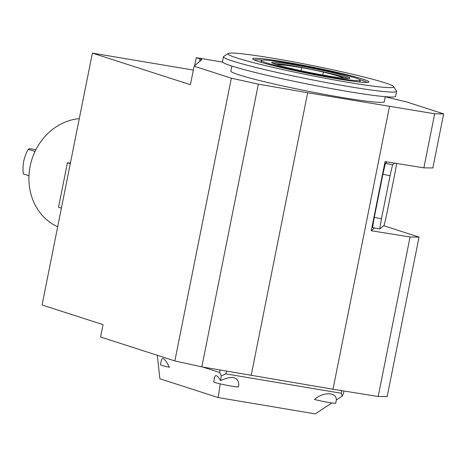 <?xml version="1.0" encoding="UTF-8"?>
<svg xmlns="http://www.w3.org/2000/svg" width="467" height="467" viewBox="0 0 467 467"><rect width="100%" height="100%" fill="white"/><g stroke="black" fill="none" stroke-linecap="round" stroke-linejoin="round"><path stroke-width="0.7" d="M276.511 64.685A50.454 3 -168.7 0 1 301.682 67.686A21.441 1.273 -168.7 0 1 323.345 72.081A50.454 3 -168.7 0 1 344.173 78.246M383.641 225.695L419.027 237.108L410.061 236.991L371.247 230.745L385.059 161.6L423.878 167.851L432.845 167.968L443.65 113.89L406.43 101.888L385.228 96.803M371.247 230.745L374.54 227.949M387.09 161.926L385.421 163.351A50.454 2.37 101.5 0 0 382.899 174.273L374.295 217.324A50.454 2.37 101.5 0 0 372.59 227.552L379.753 229.005L384.183 225.234A50.454 2.37 101.5 0 0 386.705 214.318L395.31 171.261A50.454 2.37 101.5 0 0 396.629 163.462M419.027 237.108L387.155 396.629L378.182 396.512L332.994 389.239L201.832 366.869L174.839 360.938L100.563 336.993L103.026 324.647L42.053 304.986L92.384 53.11L190.413 84.72L194.114 66.197L201.744 59.723A15.639 0.928 11.3 0 0 201.767 59.683A15.639 0.928 11.3 0 0 200.145 58.924L196.263 57.674L194.651 65.748M331.874 402.957L315.278 413.89L218.241 397.58L159.877 378.76L157.315 355.288M336.368 399.991L335.732 403.179A12.615 0.753 11.3 0 1 327.939 402.326A12.615 0.753 11.3 0 1 314.478 399.472C323.012 391.644 337.121 392.023 336.269 400.056L342.212 396.144L343.525 393.331L343.992 391.007M342.212 396.144L341.254 393.255L341.774 390.651M341.254 393.255L225.905 373.869L226.448 371.166M225.905 373.869L221.282 375.818L219.677 372.514L220.167 370.068M202.573 366.998L219.677 372.514M347.903 82.315A84.509 5.026 -168.7 0 1 264.742 65.438A84.509 5.026 -168.7 0 1 228.1 53.518A84.509 5.026 -168.7 0 1 311.752 65.415A84.509 5.026 -168.7 0 1 393.547 86.576A84.509 5.026 -168.7 0 1 347.903 82.315M336.818 78.742A59.28 3.526 -168.7 0 1 252.7 58.953A59.28 3.526 -168.7 0 1 311.46 66.886A59.28 3.526 -168.7 0 1 368.755 82.139A59.28 3.526 -168.7 0 1 336.818 78.742M254.136 59.881A58.019 3.45 -168.7 0 1 262.156 60.091M359.584 79.559A58.019 3.45 -168.7 0 1 367.074 82.443M262.396 62.706A50.454 3 -168.7 0 1 261.047 61.691L261.292 60.453A50.454 3 -168.7 0 1 311.355 67.4A50.454 3 -168.7 0 1 360.244 80.225A50.454 3 -168.7 0 1 332.942 77.493A50.454 3 -168.7 0 1 261.292 60.453M360.244 80.225L359.993 81.462A50.454 3 -168.7 0 1 358.358 81.883M328.283 75.987A39.858 2.37 -168.7 0 1 271.683 62.531A39.858 2.37 -168.7 0 1 311.232 68.019A39.858 2.37 -168.7 0 1 349.853 78.152A39.858 2.37 -168.7 0 1 328.283 75.987M272.962 63.43A39.858 2.37 -168.7 0 1 310.987 69.25A39.858 2.37 -168.7 0 1 348.324 78.485M231.877 66.051L230.873 71.066A78.199 4.652 11.3 0 0 238.999 74.866A78.199 4.652 11.3 0 0 341.926 97.475A78.199 4.652 11.3 0 0 384.248 101.713L385.246 96.698M393.547 86.576L396.518 91.007A88.292 5.254 -168.7 0 1 396.606 91.345L395.619 96.284A88.292 5.254 -168.7 0 1 347.845 91.497A88.292 5.254 -168.7 0 1 222.461 61.685L223.448 56.746A88.292 5.254 -168.7 0 1 223.664 56.466L228.1 53.518M396.606 91.345A88.292 5.254 -168.7 0 1 348.831 86.558A88.292 5.254 -168.7 0 1 223.448 56.746M28.96 175.761L23.35 173.952A34.937 30.991 107.9 0 1 28.283 149.259L35.031 151.431M35.895 149.679L29.73 148.646L28.283 149.259M70.68 161.716A81.859 72.613 107.9 0 0 70.038 163.217M79.291 118.63A56.758 50.348 107.9 0 0 30.122 166.264A56.758 50.348 107.9 0 0 57.674 226.799M161.36 360.267C162.493 356.514 165.166 358.837 169.381 367.237A12.615 0.753 11.3 0 1 160.473 364.721L161.36 360.267M214.575 377.424C215.398 374.225 217.412 375.293 220.611 380.617C232.227 375.328 238.298 376.741 238.812 384.861L238.421 386.822A12.615 0.753 11.3 0 1 225.905 385.088A12.615 0.753 11.3 0 1 213.688 381.878L214.575 377.424M221.282 375.818L220.611 380.617M220.161 383.851L218.241 397.58M394.551 163.129L392.584 164.798A50.454 2.37 101.5 0 0 390.062 175.72L381.457 218.778A50.454 2.37 101.5 0 0 379.753 229.005M390.062 175.72L382.899 174.273M392.584 164.798L385.421 163.351M381.457 218.778L374.295 217.324M194.114 66.197L231.334 78.199L258.333 84.13L307.665 92.74L434.684 113.773L423.878 167.851M434.684 113.773L443.65 113.89M222.613 62.105L196.263 57.674M70.284 163.701L67.411 162.773L58.527 207.225L61.405 208.154M67.411 162.773L70.371 163.269M193.338 70.079L92.384 53.11M307.665 92.74L251.164 375.48M389.496 106.494L332.994 389.239M258.333 84.13L201.832 366.869M231.334 78.199L174.839 360.938M410.061 236.991L378.182 396.512M322.715 75.024L323.345 72.081M301.104 70.762L301.682 67.686M200.145 58.924L199.625 61.521"/></g></svg>
